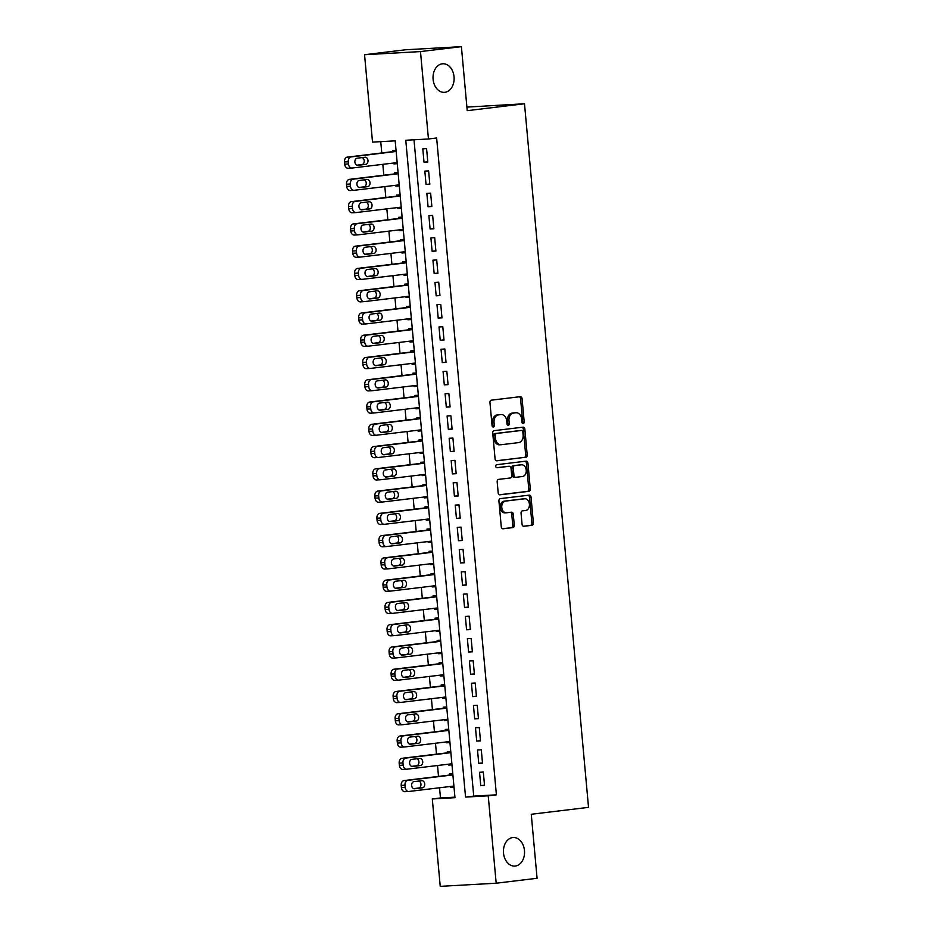 <?xml version="1.0" encoding="UTF-8"?>
<svg xmlns="http://www.w3.org/2000/svg" width="933" height="933" viewBox="0 0 933 933"><rect width="100%" height="100%" fill="white"/><g stroke="black" fill="none" stroke-linecap="round" stroke-linejoin="round"><path stroke-width="1.4" d="M523.203 423.559A1.539 1.131 86.8 0 0 524.194 421.891L522.083 398.671A2.193 1.621 86.8 0 0 520.276 396.677L491.364 400.164A2.193 1.621 86.8 0 0 489.953 402.543L492.076 425.763A1.539 1.131 86.8 0 0 494.315 425.495L494.047 422.486A7.021 5.166 86.8 0 1 498.549 414.882L500.963 414.59A7.021 5.166 86.8 0 1 501.196 414.567A7.021 5.166 86.8 0 1 506.736 420.958L507.004 423.967A1.539 1.131 86.8 0 0 509.255 423.699L508.986 420.69A7.021 5.166 86.8 0 1 513.488 413.074L515.891 412.783A7.021 5.166 86.8 0 1 516.136 412.759A7.021 5.166 86.8 0 1 521.675 419.162L521.944 422.159A1.539 1.131 86.8 0 0 523.203 423.559M522.375 423.209A1.539 1.131 86.8 0 0 522.678 421.973L520.567 398.753A2.193 1.621 86.8 0 0 519.238 396.805M492.507 426.813A1.539 1.131 86.8 0 0 492.811 425.576L492.531 422.579L494.047 422.486M507.435 425.016A1.539 1.131 86.8 0 0 507.739 423.78L507.47 420.771L508.986 420.69M512.695 837.554A14.322 10.543 86.8 0 0 503.493 852.727A14.322 10.543 86.8 0 0 514.794 866.092A14.322 10.543 86.8 0 0 515.296 866.046A14.322 10.543 86.8 0 0 524.498 850.873A14.322 10.543 86.8 0 0 513.197 837.507A14.322 10.543 86.8 0 0 512.695 837.554M442.277 63.817A14.322 10.543 86.8 0 0 433.075 78.99A14.322 10.543 86.8 0 0 444.376 92.355A14.322 10.543 86.8 0 0 444.878 92.309A14.322 10.543 86.8 0 0 454.079 77.136A14.322 10.543 86.8 0 0 442.778 63.771A14.322 10.543 86.8 0 0 442.277 63.817M522.06 524.288A2.193 1.621 86.8 0 0 523.868 526.27L531.985 525.302A2.193 1.621 86.8 0 0 533.384 522.923L531.04 497.126A2.193 1.621 86.8 0 0 529.233 495.143L500.321 498.619A2.193 1.621 86.8 0 0 498.922 501.009L501.266 526.795A2.193 1.621 86.8 0 0 503.074 528.789L512.87 527.6A2.193 1.621 86.8 0 0 514.27 525.221L513.267 514.188A2.193 1.621 86.8 0 0 511.459 512.194L506.607 512.777A5.878 4.327 86.8 0 1 506.397 512.8A5.878 4.327 86.8 0 1 501.767 507.319A5.878 4.327 86.8 0 1 505.546 501.091L524.579 498.793A5.878 4.327 86.8 0 1 524.778 498.77A5.878 4.327 86.8 0 1 529.419 504.263A5.878 4.327 86.8 0 1 525.641 510.491L522.468 510.864A2.193 1.621 86.8 0 0 521.057 513.243L522.06 524.288M364.558 54.72L405.47 49.787L461.403 46.65L467.223 110.665L524.498 103.761L588.525 807.36L531.262 814.264L537.081 878.28L496.181 883.213L440.236 886.35L432.294 798.951L454.966 797.68L395.184 140.848L372.512 142.119L364.558 54.72L420.491 51.583L428.445 138.982L405.773 140.253L465.544 797.085L488.227 795.814L496.181 883.213M461.403 46.65L420.491 51.583M413.995 139.787L473.731 796.106L496.403 794.834L436.632 137.991L428.445 138.982M496.403 794.834L488.227 795.814M525.792 457.333A2.193 1.621 86.8 0 0 527.203 454.942L524.859 429.157A2.193 1.621 86.8 0 0 523.051 427.162L494.14 430.649A2.193 1.621 86.8 0 0 492.729 433.029L495.073 458.826A2.193 1.621 86.8 0 0 496.881 460.809L524.288 457.415A2.193 1.621 86.8 0 0 525.687 455.036L523.343 429.238A2.193 1.621 86.8 0 0 522.014 427.291M527.95 463.141L530.294 488.939A2.193 1.621 86.8 0 1 528.883 491.318L499.971 494.805A2.193 1.621 86.8 0 1 498.175 492.811L497.172 481.766A2.193 1.621 86.8 0 1 498.572 479.387L510.304 477.976A2.193 1.621 86.8 0 0 511.704 475.597L511.039 468.273A2.193 1.621 86.8 0 0 509.231 466.29L497.032 467.76A1.539 1.131 86.8 0 1 496.753 464.692L526.142 461.147A2.193 1.621 86.8 0 1 527.95 463.141L526.434 463.234L528.778 489.02L530.294 488.939M450.441 786.461L450.522 787.335L453.986 786.916M452.785 773.784L449.298 773.97L449.403 775.09M448.411 764.197L448.493 765.072L451.957 764.652M450.767 751.52L447.28 751.706L447.374 752.826M446.382 741.933L446.464 742.808L449.928 742.388M448.738 729.244L445.251 729.443L445.356 730.562M444.365 719.67L444.435 720.533L447.91 720.124M446.709 706.981L443.222 707.179L443.327 708.287M442.335 697.406L442.417 698.269L445.881 697.849M444.679 684.717L441.192 684.915L441.297 686.023M440.306 675.13L440.388 676.005L443.851 675.585M442.662 662.453L439.175 662.652L439.268 663.76M438.277 652.867L438.358 653.741L441.822 653.322M440.633 640.19L437.145 640.376L437.25 641.496M436.259 630.603L436.329 631.478L439.805 631.058M438.603 617.914L435.116 618.112L435.221 619.232M434.23 608.339L434.311 609.214L437.775 608.794M436.574 595.651L433.087 595.849L433.192 596.968M432.201 586.076L432.282 586.939L435.746 586.53M434.556 573.387L431.069 573.585L431.163 574.693M430.171 563.8L430.253 564.675L433.717 564.255M432.527 551.123L429.04 551.321L429.145 552.429M428.154 541.537L428.224 542.411L431.699 541.991M430.498 528.859L427.011 529.058L427.116 530.166M426.124 519.273L426.206 520.148L429.67 519.728M428.469 506.596L424.981 506.782L425.086 507.902M424.095 497.009L424.177 497.884L427.641 497.464M426.451 484.32L422.964 484.519L423.057 485.638M422.066 474.745L422.148 475.62L425.611 475.2M424.422 462.057L420.935 462.255L421.04 463.363M420.048 452.482L420.118 453.345L423.594 452.925M422.392 439.793L418.905 439.991L419.01 441.099M418.019 430.206L418.101 431.081L421.564 430.661M420.363 417.529L416.876 417.727L416.981 418.835M415.99 407.943L416.071 408.817L419.535 408.397M418.346 395.265L414.858 395.452L414.952 396.572M413.96 385.679L414.042 386.554L417.506 386.134M416.316 373.002L412.829 373.188L412.934 374.308M411.943 363.415L412.013 364.29L415.488 363.87M414.287 350.726L410.8 350.925L410.905 352.044M409.914 341.151L409.995 342.014L413.459 341.606M412.258 328.463L408.771 328.661L408.876 329.769M407.884 318.876L407.966 319.751L411.43 319.331M410.24 306.199L406.753 306.397L406.846 307.505M405.855 296.612L405.937 297.487L409.4 297.067M408.211 283.935L404.724 284.133L404.829 285.241M403.837 274.349L403.907 275.223L407.383 274.803M406.182 261.672L402.694 261.858L402.799 262.978M401.808 252.085L401.89 252.96L405.354 252.54M404.152 239.396L400.665 239.594L400.77 240.714M399.779 229.821L399.86 230.696L403.324 230.276M402.135 217.132L398.648 217.331L398.741 218.45M397.75 207.558L397.831 208.421L401.295 208.012M400.105 194.869L396.618 195.067L396.723 196.175M395.732 185.282L395.802 186.157L399.277 185.737M398.076 172.605L394.589 172.803L394.694 173.911M427.792 161.98L426.579 148.627L422.801 148.837L424.014 162.202L427.792 161.98M429.821 184.256L428.609 170.891L424.83 171.101L426.043 184.466L429.821 184.256M431.851 206.52L430.626 193.154L426.848 193.364L428.072 206.729L431.851 206.52M433.868 228.783L432.655 215.418L428.877 215.64L430.09 228.993L433.868 228.783M435.898 251.047L434.685 237.693L430.906 237.903L432.119 251.257L435.898 251.047M437.927 273.311L436.714 259.957L432.935 260.167L434.148 273.521L437.927 273.311M439.956 295.574L438.732 282.221L434.953 282.431L436.178 295.796L439.956 295.574M441.974 317.85L440.761 304.485L436.982 304.694L438.195 318.06L441.974 317.85M444.003 340.113L442.79 326.748L439.011 326.958L440.224 340.323L444.003 340.113M446.032 362.377L444.819 349.012L441.041 349.234L442.254 362.587L446.032 362.377M448.062 384.641L446.837 371.287L443.058 371.497L444.283 384.851L448.062 384.641M450.079 406.905L448.866 393.551L445.088 393.761L446.301 407.115L450.079 406.905M452.108 429.168L450.896 415.815L447.117 416.025L448.33 429.39L452.108 429.168M454.138 451.444L452.925 438.078L449.146 438.288L450.359 451.654L454.138 451.444M456.167 473.707L454.942 460.342L451.164 460.564L452.388 473.917L456.167 473.707M458.185 495.971L456.972 482.618L453.193 482.827L454.406 496.181L458.185 495.971M460.214 518.235L459.001 504.881L455.222 505.091L456.435 518.445L460.214 518.235M462.243 540.499L461.03 527.145L457.252 527.355L458.465 540.72L462.243 540.499M464.272 562.774L463.048 549.409L459.269 549.619L460.494 562.984L464.272 562.774M466.29 585.038L465.077 571.672L461.299 571.882L462.511 585.248L466.29 585.038M468.319 607.301L467.106 593.936L463.328 594.158L464.541 607.511L468.319 607.301M470.349 629.565L469.136 616.212L465.357 616.421L466.57 629.775L470.349 629.565M472.378 651.829L471.153 638.475L467.375 638.685L468.599 652.039L472.378 651.829M474.396 674.092L473.183 660.739L469.404 660.949L470.617 674.314L474.396 674.092M476.425 696.368L475.212 683.003L471.433 683.213L472.646 696.578L476.425 696.368M478.454 718.632L477.241 705.266L473.463 705.476L474.675 718.842L478.454 718.632M480.483 740.895L479.259 727.53L475.48 727.752L476.705 741.105L480.483 740.895M482.501 763.159L481.288 749.805L477.509 750.015L478.722 763.369L482.501 763.159M479.539 772.279L480.752 785.644L484.53 785.423L483.317 772.069L479.539 772.279M380.746 141.653L381.772 152.965M382.81 164.336L383.801 175.229M384.828 186.6L385.819 197.493M386.857 208.864L387.848 219.756M388.886 231.127L389.877 242.02M390.915 253.403L391.907 264.296M392.933 275.667L393.924 286.559M394.962 297.93L395.954 308.823M396.991 320.194L397.983 331.087M399.021 342.458L400 353.35M401.038 364.733L402.03 375.614M403.068 386.997L404.059 397.89M405.097 409.26L406.088 420.153M407.115 431.524L408.106 442.417M409.144 453.788L410.135 464.681M411.173 476.052L412.164 486.944M413.202 498.327L414.194 509.22M415.22 520.591L416.211 531.483M417.249 542.854L418.241 553.747M419.279 565.118L420.27 576.011M421.308 587.382L422.299 598.275M423.325 609.646L424.317 620.538M425.355 631.921L426.346 642.814M427.384 654.185L428.375 665.077M429.413 676.448L430.405 687.341M431.431 698.712L432.422 709.605M433.46 720.976L434.451 731.869M435.489 743.251L436.481 754.132M437.519 765.515L438.51 776.408M439.536 787.779L440.469 797.972L454.919 797.155M396.047 150.341L392.56 150.54L392.665 151.647M393.703 163.018L393.784 163.893L397.271 163.695M395.802 186.157L399.289 185.959M397.831 208.421L401.318 208.234M399.86 230.696L403.348 230.498M401.89 252.96L405.377 252.761M403.907 275.223L407.394 275.025M405.937 297.487L409.424 297.289M407.966 319.751L411.453 319.553M409.995 342.014L413.482 341.828M412.013 364.29L415.5 364.092M414.042 386.554L417.529 386.355M416.071 408.817L419.558 408.619M418.101 431.081L421.588 430.883M420.118 453.345L423.605 453.158M422.148 475.62L425.635 475.422M424.177 497.884L427.664 497.686M426.206 520.148L429.693 519.949M428.224 542.411L431.711 542.213M430.253 564.675L433.74 564.477M432.282 586.939L435.769 586.752M434.311 609.214L437.799 609.016M436.329 631.478L439.816 631.279M438.358 653.741L441.845 653.543M440.388 676.005L443.875 675.807M442.417 698.269L445.904 698.082M444.435 720.533L447.922 720.346M446.464 742.808L449.951 742.61M448.493 765.072L451.98 764.873M450.522 787.335L454.009 787.137M524.498 103.761L466.897 107.097M440.469 797.972L432.294 798.951M473.731 796.106L465.544 797.085M393.784 163.893L397.248 163.473M424.014 162.202L427.769 161.747M426.043 184.466L429.798 184.011M428.072 206.729L431.827 206.275M430.09 228.993L433.857 228.538M432.119 251.257L435.874 250.802M434.148 273.521L437.904 273.077M436.178 295.796L439.933 295.341M438.195 318.06L441.962 317.605M440.224 340.323L443.98 339.869M442.254 362.587L446.009 362.132M444.283 384.851L448.038 384.396M446.301 407.115L450.068 406.671M448.33 429.39L452.085 428.935M450.359 451.654L454.114 451.199M452.388 473.917L456.144 473.463M454.406 496.181L458.173 495.726M456.435 518.445L460.191 518.002M458.465 540.72L462.22 540.265M460.494 562.984L464.249 562.529M462.511 585.248L466.278 584.793M464.541 607.511L468.296 607.056M466.57 629.775L470.325 629.32M468.599 652.039L472.355 651.596M470.617 674.314L474.384 673.859M472.646 696.578L476.401 696.123M474.675 718.842L478.431 718.387M476.705 741.105L480.46 740.65M478.722 763.369L482.489 762.914M480.752 785.644L484.507 785.189M514.864 412.841A7.021 5.166 86.8 0 0 514.631 412.853A7.021 5.166 86.8 0 0 514.386 412.864L515.891 412.783M507.47 420.771A7.021 5.166 86.8 0 1 511.972 413.156L514.386 412.864M499.936 414.649A7.021 5.166 86.8 0 0 499.691 414.649A7.021 5.166 86.8 0 0 499.447 414.672L500.963 414.59M492.531 422.579A7.021 5.166 86.8 0 1 497.032 414.963L499.447 414.672M496.403 460.774L524.288 457.415M522.83 431.839A1.539 1.131 86.8 0 0 521.559 430.44L496.181 433.495A1.539 1.131 86.8 0 0 495.201 435.163L495.493 438.335A7.021 5.166 86.8 0 0 501.021 444.726A7.021 5.166 86.8 0 0 501.266 444.714L518.608 442.615A7.021 5.166 86.8 0 0 523.11 435L522.83 431.839M520.159 430.521A1.539 1.131 86.8 0 0 520.054 430.521L521.559 430.44M499.75 444.796A7.021 5.166 86.8 0 1 499.505 444.819A7.021 5.166 86.8 0 1 493.977 438.417L493.685 435.256A1.539 1.131 86.8 0 1 494.677 433.588L520.054 430.521M499.493 494.758L527.378 491.399A2.193 1.621 86.8 0 0 528.778 489.02M507.879 466.36A2.193 1.621 86.8 0 0 507.727 466.372L496.624 467.713M522.468 476.506A5.878 4.327 86.8 0 0 526.235 470.279A5.878 4.327 86.8 0 0 521.605 464.797A5.878 4.327 86.8 0 0 521.395 464.821L514.701 465.625A2.193 1.621 86.8 0 0 513.29 468.004L513.955 475.329A2.193 1.621 86.8 0 0 515.762 477.323L522.468 476.506M520.299 464.879A5.878 4.327 86.8 0 0 520.089 464.879A5.878 4.327 86.8 0 0 519.891 464.902L521.395 464.821M515.611 477.323L514.246 477.404A2.193 1.621 86.8 0 1 512.439 475.41L511.774 468.086A2.193 1.621 86.8 0 1 513.185 465.707L519.891 464.902M526.434 463.234A2.193 1.621 86.8 0 0 525.116 461.275M523.471 498.852A5.878 4.327 86.8 0 0 523.261 498.863A5.878 4.327 86.8 0 0 523.063 498.875L524.579 498.793M506.199 512.8L505.091 512.87A5.878 4.327 86.8 0 1 504.893 512.882A5.878 4.327 86.8 0 1 500.251 507.4A5.878 4.327 86.8 0 1 504.03 501.173L523.063 498.875M502.584 528.743L511.354 527.693A2.193 1.621 86.8 0 0 512.765 525.314L511.762 514.27A2.193 1.621 86.8 0 0 510.433 512.322M523.39 526.235L530.469 525.384A2.193 1.621 86.8 0 0 531.88 523.005L529.524 497.219A2.193 1.621 86.8 0 0 528.206 495.26M396.128 151.228L347.344 157.117A4.478 3.289 -93.2 0 0 344.475 161.957L344.674 164.185A4.478 3.289 -93.2 0 0 348.196 168.255A4.478 3.289 -93.2 0 0 348.359 168.243L351.823 168.057M397.166 162.599L352.138 168.033A4.478 3.289 86.8 0 1 351.974 168.045A4.478 3.289 86.8 0 1 348.452 163.975L348.254 161.747A4.478 3.289 86.8 0 1 351.123 156.907L396.152 151.473M356.873 165.188L361.911 164.581A3.58 2.636 86.8 0 0 364.22 161.362A3.58 2.636 86.8 0 0 362.237 157.584M357.84 165.316L365.701 164.371A3.58 2.636 86.8 0 0 367.999 160.581A3.58 2.636 86.8 0 0 365.176 157.234A3.58 2.636 86.8 0 0 365.048 157.245L357.187 158.19A3.58 2.636 86.8 0 0 354.89 161.992A3.58 2.636 86.8 0 0 357.712 165.328A3.58 2.636 86.8 0 0 357.84 165.316L357.596 165.339M398.158 173.491L349.362 179.381A4.478 3.289 -93.2 0 0 346.505 184.233L346.703 186.46A4.478 3.289 -93.2 0 0 350.225 190.53A4.478 3.289 -93.2 0 0 350.376 190.507L353.852 190.32M399.196 184.874L354.155 190.297A4.478 3.289 86.8 0 1 354.004 190.309A4.478 3.289 86.8 0 1 350.481 186.238L350.283 184.011A4.478 3.289 86.8 0 1 353.152 179.171L398.181 173.736M358.902 187.463L363.94 186.857A3.58 2.636 86.8 0 0 366.249 183.638A3.58 2.636 86.8 0 0 364.267 179.847M359.87 187.591L367.719 186.635A3.58 2.636 86.8 0 0 370.028 182.845A3.58 2.636 86.8 0 0 367.194 179.498A3.58 2.636 86.8 0 0 367.077 179.509L359.217 180.466A3.58 2.636 86.8 0 0 356.919 184.256A3.58 2.636 86.8 0 0 359.741 187.591A3.58 2.636 86.8 0 0 359.87 187.591L359.625 187.603M400.187 195.755L351.391 201.645A4.478 3.289 -93.2 0 0 348.522 206.496L348.732 208.724A4.478 3.289 -93.2 0 0 352.254 212.794A4.478 3.289 -93.2 0 0 352.406 212.782L355.881 212.584M401.225 207.138L356.184 212.561A4.478 3.289 86.8 0 1 356.033 212.584A4.478 3.289 86.8 0 1 352.511 208.502L352.301 206.286A4.478 3.289 86.8 0 1 355.17 201.435L400.21 196M360.931 209.727L365.969 209.12A3.58 2.636 86.8 0 0 368.278 205.901A3.58 2.636 86.8 0 0 366.284 202.123M361.899 209.855L369.748 208.91A3.58 2.636 86.8 0 0 372.045 205.108A3.58 2.636 86.8 0 0 369.223 201.773A3.58 2.636 86.8 0 0 369.095 201.785L361.246 202.729A3.58 2.636 86.8 0 0 358.948 206.52A3.58 2.636 86.8 0 0 361.771 209.867A3.58 2.636 86.8 0 0 361.899 209.855L361.642 209.867M402.216 218.03L353.42 223.908A4.478 3.289 -93.2 0 0 350.551 228.76L350.75 230.987A4.478 3.289 -93.2 0 0 354.283 235.058A4.478 3.289 -93.2 0 0 354.435 235.046L357.899 234.848M403.243 229.401L358.214 234.836A4.478 3.289 86.8 0 1 358.062 234.848A4.478 3.289 86.8 0 1 354.54 230.778L354.33 228.55A4.478 3.289 86.8 0 1 357.199 223.698L402.228 218.264M362.949 231.99L367.999 231.384A3.58 2.636 86.8 0 0 370.308 228.165A3.58 2.636 86.8 0 0 368.313 224.387M363.917 232.119L371.777 231.174A3.58 2.636 86.8 0 0 374.075 227.372A3.58 2.636 86.8 0 0 371.252 224.037A3.58 2.636 86.8 0 0 371.124 224.048L363.275 224.993A3.58 2.636 86.8 0 0 360.966 228.783A3.58 2.636 86.8 0 0 363.8 232.13A3.58 2.636 86.8 0 0 363.917 232.119L363.672 232.13M404.234 240.294L355.45 246.172A4.478 3.289 -93.2 0 0 352.581 251.024L352.779 253.251A4.478 3.289 -93.2 0 0 356.301 257.321A4.478 3.289 -93.2 0 0 356.464 257.31L359.928 257.111M405.272 251.665L360.243 257.1A4.478 3.289 86.8 0 1 360.08 257.111A4.478 3.289 86.8 0 1 356.558 253.041L356.359 250.814A4.478 3.289 86.8 0 1 359.228 245.962L404.257 240.539M364.978 254.254L370.016 253.648A3.58 2.636 86.8 0 0 372.325 250.429A3.58 2.636 86.8 0 0 370.343 246.65M365.946 254.382L373.806 253.438A3.58 2.636 86.8 0 0 376.104 249.647A3.58 2.636 86.8 0 0 373.282 246.3A3.58 2.636 86.8 0 0 373.153 246.312L365.293 247.257A3.58 2.636 86.8 0 0 362.995 251.047A3.58 2.636 86.8 0 0 365.818 254.394A3.58 2.636 86.8 0 0 365.946 254.382L365.701 254.394M406.263 262.558L357.467 268.447A4.478 3.289 -93.2 0 0 354.61 273.287L354.808 275.515A4.478 3.289 -93.2 0 0 358.33 279.585A4.478 3.289 -93.2 0 0 358.482 279.573L361.957 279.387M407.301 273.929L362.261 279.364A4.478 3.289 86.8 0 1 362.109 279.375A4.478 3.289 86.8 0 1 358.587 275.305L358.389 273.077A4.478 3.289 86.8 0 1 361.258 268.226L406.287 262.803M367.007 276.518L372.045 275.911A3.58 2.636 86.8 0 0 374.355 272.693A3.58 2.636 86.8 0 0 372.372 268.914M367.975 276.646L375.824 275.702A3.58 2.636 86.8 0 0 378.133 271.911A3.58 2.636 86.8 0 0 375.299 268.564A3.58 2.636 86.8 0 0 375.183 268.576L367.322 269.52A3.58 2.636 86.8 0 0 365.025 273.322A3.58 2.636 86.8 0 0 367.847 276.658A3.58 2.636 86.8 0 0 367.975 276.646L367.73 276.658M408.292 284.822L359.497 290.711A4.478 3.289 -93.2 0 0 356.628 295.551L356.838 297.779A4.478 3.289 -93.2 0 0 360.36 301.86A4.478 3.289 -93.2 0 0 360.511 301.837L363.987 301.651M409.33 296.193L364.29 301.627A4.478 3.289 86.8 0 1 364.138 301.639A4.478 3.289 86.8 0 1 360.616 297.569L360.406 295.341A4.478 3.289 86.8 0 1 363.275 290.501L408.316 285.066M369.036 298.793L374.075 298.175A3.58 2.636 86.8 0 0 376.384 294.968A3.58 2.636 86.8 0 0 374.39 291.178M370.004 298.91L377.853 297.965A3.58 2.636 86.8 0 0 380.151 294.175A3.58 2.636 86.8 0 0 377.329 290.828A3.58 2.636 86.8 0 0 377.2 290.839L369.351 291.796A3.58 2.636 86.8 0 0 367.054 295.586A3.58 2.636 86.8 0 0 369.876 298.922A3.58 2.636 86.8 0 0 370.004 298.91L369.748 298.933M410.322 307.085L361.526 312.975A4.478 3.289 -93.2 0 0 358.657 317.826L358.855 320.054A4.478 3.289 -93.2 0 0 362.389 324.124A4.478 3.289 -93.2 0 0 362.54 324.113L366.004 323.914M411.348 318.468L366.319 323.891A4.478 3.289 86.8 0 1 366.168 323.914A4.478 3.289 86.8 0 1 362.645 319.832L362.436 317.605A4.478 3.289 86.8 0 1 365.304 312.765L410.333 307.33M371.054 321.057L376.104 320.451A3.58 2.636 86.8 0 0 378.413 317.232A3.58 2.636 86.8 0 0 376.419 313.453M372.022 321.185L379.883 320.229A3.58 2.636 86.8 0 0 382.18 316.439A3.58 2.636 86.8 0 0 379.358 313.103A3.58 2.636 86.8 0 0 379.23 313.103L371.381 314.059A3.58 2.636 86.8 0 0 369.071 317.85A3.58 2.636 86.8 0 0 371.905 321.197A3.58 2.636 86.8 0 0 372.022 321.185L371.777 321.197M412.339 329.361L363.555 335.239A4.478 3.289 -93.2 0 0 360.686 340.09L360.884 342.318A4.478 3.289 -93.2 0 0 364.406 346.388A4.478 3.289 -93.2 0 0 364.57 346.376L368.034 346.178M413.377 340.732L368.348 346.166A4.478 3.289 86.8 0 1 368.185 346.178A4.478 3.289 86.8 0 1 364.663 342.108L364.465 339.88A4.478 3.289 86.8 0 1 367.334 335.029L412.363 329.594M373.083 343.321L378.122 342.714A3.58 2.636 86.8 0 0 380.431 339.495A3.58 2.636 86.8 0 0 378.448 335.717M374.051 343.449L381.912 342.504A3.58 2.636 86.8 0 0 384.209 338.702A3.58 2.636 86.8 0 0 381.387 335.367A3.58 2.636 86.8 0 0 381.259 335.379L373.398 336.323A3.58 2.636 86.8 0 0 371.101 340.113A3.58 2.636 86.8 0 0 373.923 343.461A3.58 2.636 86.8 0 0 374.051 343.449L373.806 343.461M414.369 351.624L365.573 357.502A4.478 3.289 -93.2 0 0 362.715 362.354L362.914 364.581A4.478 3.289 -93.2 0 0 366.436 368.652A4.478 3.289 -93.2 0 0 366.587 368.64L370.063 368.442M415.407 362.995L370.366 368.43A4.478 3.289 86.8 0 1 370.214 368.442A4.478 3.289 86.8 0 1 366.692 364.371L366.494 362.144A4.478 3.289 86.8 0 1 369.363 357.292L414.392 351.858M375.113 365.584L380.151 364.978A3.58 2.636 86.8 0 0 382.46 361.759A3.58 2.636 86.8 0 0 380.477 357.98M376.081 365.713L383.929 364.768A3.58 2.636 86.8 0 0 386.239 360.966A3.58 2.636 86.8 0 0 383.405 357.631A3.58 2.636 86.8 0 0 383.288 357.642L375.428 358.587A3.58 2.636 86.8 0 0 373.13 362.377A3.58 2.636 86.8 0 0 375.952 365.724A3.58 2.636 86.8 0 0 376.081 365.713L375.836 365.724M416.398 373.888L367.602 379.778A4.478 3.289 -93.2 0 0 364.733 384.618L364.943 386.845A4.478 3.289 -93.2 0 0 368.465 390.915A4.478 3.289 -93.2 0 0 368.617 390.904L372.092 390.705M417.436 385.259L372.395 390.694A4.478 3.289 86.8 0 1 372.244 390.705A4.478 3.289 86.8 0 1 368.722 386.635L368.512 384.408A4.478 3.289 86.8 0 1 371.381 379.556L416.421 374.133M377.142 387.848L382.18 387.242A3.58 2.636 86.8 0 0 384.489 384.023A3.58 2.636 86.8 0 0 382.495 380.244M378.11 387.976L385.959 387.032A3.58 2.636 86.8 0 0 388.256 383.241A3.58 2.636 86.8 0 0 385.434 379.894A3.58 2.636 86.8 0 0 385.306 379.906L377.457 380.851A3.58 2.636 86.8 0 0 375.159 384.653A3.58 2.636 86.8 0 0 377.982 387.988A3.58 2.636 86.8 0 0 378.11 387.976L377.853 387.988M418.427 396.152L369.631 402.041A4.478 3.289 -93.2 0 0 366.762 406.881L366.961 409.109A4.478 3.289 -93.2 0 0 370.494 413.179A4.478 3.289 -93.2 0 0 370.646 413.167L374.11 412.981M419.453 407.523L374.425 412.957A4.478 3.289 86.8 0 1 374.273 412.969A4.478 3.289 86.8 0 1 370.751 408.899L370.541 406.671A4.478 3.289 86.8 0 1 373.41 401.82L418.439 396.397M379.16 410.112L384.209 409.505A3.58 2.636 86.8 0 0 386.519 406.287A3.58 2.636 86.8 0 0 384.524 402.508M380.128 410.24L387.988 409.295A3.58 2.636 86.8 0 0 390.286 405.505A3.58 2.636 86.8 0 0 387.463 402.158A3.58 2.636 86.8 0 0 387.335 402.17L379.486 403.114A3.58 2.636 86.8 0 0 377.177 406.916A3.58 2.636 86.8 0 0 380.011 410.252A3.58 2.636 86.8 0 0 380.128 410.24L379.883 410.263M420.445 418.416L371.661 424.305A4.478 3.289 -93.2 0 0 368.792 429.157L368.99 431.373A4.478 3.289 -93.2 0 0 372.512 435.454A4.478 3.289 -93.2 0 0 372.675 435.431L376.139 435.245M421.483 429.798L376.454 435.221A4.478 3.289 86.8 0 1 376.291 435.233A4.478 3.289 86.8 0 1 372.768 431.163L372.57 428.935A4.478 3.289 86.8 0 1 375.439 424.095L420.468 418.66M381.189 432.387L386.227 431.769A3.58 2.636 86.8 0 0 388.536 428.562A3.58 2.636 86.8 0 0 386.554 424.772M382.157 432.515L390.017 431.559A3.58 2.636 86.8 0 0 392.315 427.769A3.58 2.636 86.8 0 0 389.493 424.422A3.58 2.636 86.8 0 0 389.364 424.433L381.504 425.39A3.58 2.636 86.8 0 0 379.206 429.18A3.58 2.636 86.8 0 0 382.029 432.515A3.58 2.636 86.8 0 0 382.157 432.515L381.912 432.527M422.474 440.679L373.678 446.569A4.478 3.289 -93.2 0 0 370.821 451.42L371.019 453.648A4.478 3.289 -93.2 0 0 374.541 457.718A4.478 3.289 -93.2 0 0 374.693 457.706L378.168 457.508M423.512 452.062L378.471 457.485A4.478 3.289 86.8 0 1 378.32 457.508A4.478 3.289 86.8 0 1 374.798 453.426L374.599 451.21A4.478 3.289 86.8 0 1 377.457 446.359L422.497 440.924M383.218 454.651L388.256 454.044A3.58 2.636 86.8 0 0 390.565 450.826A3.58 2.636 86.8 0 0 388.583 447.047M384.186 454.779L392.035 453.823A3.58 2.636 86.8 0 0 394.344 450.033A3.58 2.636 86.8 0 0 391.51 446.697A3.58 2.636 86.8 0 0 391.394 446.709L383.533 447.653A3.58 2.636 86.8 0 0 381.235 451.444A3.58 2.636 86.8 0 0 384.058 454.791A3.58 2.636 86.8 0 0 384.186 454.779L383.941 454.791M424.503 462.955L375.707 468.832A4.478 3.289 -93.2 0 0 372.838 473.684L373.048 475.912A4.478 3.289 -93.2 0 0 376.57 479.982A4.478 3.289 -93.2 0 0 376.722 479.97L380.197 479.772M425.541 474.326L380.501 479.76A4.478 3.289 86.8 0 1 380.349 479.772A4.478 3.289 86.8 0 1 376.827 475.702L376.617 473.474A4.478 3.289 86.8 0 1 379.486 468.623L424.527 463.188M385.247 476.915L390.286 476.308A3.58 2.636 86.8 0 0 392.595 473.089A3.58 2.636 86.8 0 0 390.6 469.311M386.215 477.043L394.064 476.098A3.58 2.636 86.8 0 0 396.362 472.296A3.58 2.636 86.8 0 0 393.539 468.961A3.58 2.636 86.8 0 0 393.411 468.972L385.562 469.917A3.58 2.636 86.8 0 0 383.265 473.707A3.58 2.636 86.8 0 0 386.087 477.055A3.58 2.636 86.8 0 0 386.215 477.043L385.959 477.055M426.533 485.218L377.737 491.096A4.478 3.289 -93.2 0 0 374.868 495.948L375.066 498.175A4.478 3.289 -93.2 0 0 378.6 502.246A4.478 3.289 -93.2 0 0 378.751 502.234L382.215 502.036M427.559 496.589L382.53 502.024A4.478 3.289 86.8 0 1 382.378 502.036A4.478 3.289 86.8 0 1 378.856 497.965L378.646 495.738A4.478 3.289 86.8 0 1 381.515 490.886L426.544 485.452M387.265 499.178L392.315 498.572A3.58 2.636 86.8 0 0 394.624 495.353A3.58 2.636 86.8 0 0 392.63 491.574M388.233 499.307L396.093 498.362A3.58 2.636 86.8 0 0 398.391 494.56A3.58 2.636 86.8 0 0 395.569 491.224A3.58 2.636 86.8 0 0 395.44 491.236L387.592 492.181A3.58 2.636 86.8 0 0 385.282 495.971A3.58 2.636 86.8 0 0 388.116 499.318A3.58 2.636 86.8 0 0 388.233 499.307L387.988 499.318M428.55 507.482L379.766 513.372A4.478 3.289 -93.2 0 0 376.897 518.212L377.095 520.439A4.478 3.289 -93.2 0 0 380.617 524.509A4.478 3.289 -93.2 0 0 380.781 524.498L384.244 524.299M429.588 518.853L384.559 524.288A4.478 3.289 86.8 0 1 384.396 524.299A4.478 3.289 86.8 0 1 380.874 520.229L380.676 518.002A4.478 3.289 86.8 0 1 383.545 513.15L428.574 507.727M389.294 521.442L394.332 520.836A3.58 2.636 86.8 0 0 396.642 517.617A3.58 2.636 86.8 0 0 394.659 513.838M390.262 521.57L398.123 520.626A3.58 2.636 86.8 0 0 400.42 516.835A3.58 2.636 86.8 0 0 397.598 513.488A3.58 2.636 86.8 0 0 397.47 513.5L389.609 514.445A3.58 2.636 86.8 0 0 387.312 518.247A3.58 2.636 86.8 0 0 390.134 521.582A3.58 2.636 86.8 0 0 390.262 521.57L390.017 521.582M430.579 529.746L381.784 535.635A4.478 3.289 -93.2 0 0 378.926 540.475L379.125 542.703A4.478 3.289 -93.2 0 0 382.647 546.785A4.478 3.289 -93.2 0 0 382.798 546.761L386.274 546.575M431.617 541.117L386.577 546.551A4.478 3.289 86.8 0 1 386.425 546.563A4.478 3.289 86.8 0 1 382.903 542.493L382.705 540.265A4.478 3.289 86.8 0 1 385.562 535.425L430.603 529.991M391.324 543.717L396.362 543.099A3.58 2.636 86.8 0 0 398.671 539.88A3.58 2.636 86.8 0 0 396.688 536.102M392.292 543.834L400.14 542.889A3.58 2.636 86.8 0 0 402.45 539.099A3.58 2.636 86.8 0 0 399.616 535.752A3.58 2.636 86.8 0 0 399.499 535.764L391.638 536.708A3.58 2.636 86.8 0 0 389.341 540.51A3.58 2.636 86.8 0 0 392.163 543.846A3.58 2.636 86.8 0 0 392.292 543.834L392.047 543.857M432.609 552.009L383.813 557.899A4.478 3.289 -93.2 0 0 380.944 562.751L381.154 564.978A4.478 3.289 -93.2 0 0 384.676 569.048A4.478 3.289 -93.2 0 0 384.828 569.037L388.303 568.838M433.647 563.392L388.606 568.815A4.478 3.289 86.8 0 1 388.455 568.838A4.478 3.289 86.8 0 1 384.932 564.757L384.723 562.529A4.478 3.289 86.8 0 1 387.592 557.689L432.632 552.254M393.353 565.981L398.391 565.375A3.58 2.636 86.8 0 0 400.7 562.156A3.58 2.636 86.8 0 0 398.706 558.366M394.321 566.109L402.17 565.153A3.58 2.636 86.8 0 0 404.467 561.363A3.58 2.636 86.8 0 0 401.645 558.016A3.58 2.636 86.8 0 0 401.517 558.027L393.668 558.984A3.58 2.636 86.8 0 0 391.37 562.774A3.58 2.636 86.8 0 0 394.192 566.121A3.58 2.636 86.8 0 0 394.321 566.109L394.064 566.121M434.638 574.273L385.842 580.163A4.478 3.289 -93.2 0 0 382.973 585.014L383.171 587.242A4.478 3.289 -93.2 0 0 386.705 591.312A4.478 3.289 -93.2 0 0 386.857 591.3L390.321 591.102M435.664 585.656L390.635 591.09A4.478 3.289 86.8 0 1 390.484 591.102A4.478 3.289 86.8 0 1 386.962 587.032L386.752 584.804A4.478 3.289 86.8 0 1 389.621 579.953L434.65 574.518M395.37 588.245L400.42 587.638A3.58 2.636 86.8 0 0 402.729 584.42A3.58 2.636 86.8 0 0 400.735 580.641M396.338 588.373L404.199 587.428A3.58 2.636 86.8 0 0 406.496 583.626A3.58 2.636 86.8 0 0 403.674 580.291A3.58 2.636 86.8 0 0 403.546 580.303L395.697 581.247A3.58 2.636 86.8 0 0 393.388 585.038A3.58 2.636 86.8 0 0 396.222 588.385A3.58 2.636 86.8 0 0 396.338 588.373L396.093 588.385M436.656 596.549L387.871 602.426A4.478 3.289 -93.2 0 0 385.002 607.278L385.201 609.506A4.478 3.289 -93.2 0 0 388.723 613.576A4.478 3.289 -93.2 0 0 388.886 613.564L392.35 613.366M437.694 607.919L392.665 613.354A4.478 3.289 86.8 0 1 392.501 613.366A4.478 3.289 86.8 0 1 388.979 609.296L388.781 607.068A4.478 3.289 86.8 0 1 391.65 602.217L436.679 596.782M397.4 610.509L402.438 609.902A3.58 2.636 86.8 0 0 404.747 606.683A3.58 2.636 86.8 0 0 402.764 602.905M398.368 610.637L406.228 609.692A3.58 2.636 86.8 0 0 408.526 605.89A3.58 2.636 86.8 0 0 405.703 602.555A3.58 2.636 86.8 0 0 405.575 602.566L397.715 603.511A3.58 2.636 86.8 0 0 395.417 607.301A3.58 2.636 86.8 0 0 398.239 610.649A3.58 2.636 86.8 0 0 398.368 610.637L398.123 610.649M438.685 618.812L389.889 624.69A4.478 3.289 -93.2 0 0 387.032 629.542L387.23 631.769A4.478 3.289 -93.2 0 0 390.752 635.84A4.478 3.289 -93.2 0 0 390.904 635.828L394.379 635.63M439.723 630.183L394.682 635.618A4.478 3.289 86.8 0 1 394.531 635.63A4.478 3.289 86.8 0 1 391.009 631.559L390.81 629.332A4.478 3.289 86.8 0 1 393.668 624.48L438.708 619.057M399.429 632.772L404.467 632.166A3.58 2.636 86.8 0 0 406.776 628.947A3.58 2.636 86.8 0 0 404.794 625.168M400.397 632.901L408.246 631.956A3.58 2.636 86.8 0 0 410.555 628.166A3.58 2.636 86.8 0 0 407.721 624.818A3.58 2.636 86.8 0 0 407.604 624.83L399.744 625.775A3.58 2.636 86.8 0 0 397.446 629.577A3.58 2.636 86.8 0 0 400.269 632.912A3.58 2.636 86.8 0 0 400.397 632.901L400.152 632.912M440.714 641.076L391.918 646.966A4.478 3.289 -93.2 0 0 389.049 651.805L389.259 654.033A4.478 3.289 -93.2 0 0 392.781 658.103A4.478 3.289 -93.2 0 0 392.933 658.092L396.408 657.905M441.752 652.447L396.712 657.882A4.478 3.289 86.8 0 1 396.56 657.893A4.478 3.289 86.8 0 1 393.038 653.823L392.828 651.596A4.478 3.289 86.8 0 1 395.697 646.744L440.738 641.321M401.447 655.036L406.496 654.43A3.58 2.636 86.8 0 0 408.806 651.211A3.58 2.636 86.8 0 0 406.811 647.432M402.426 655.164L410.275 654.22A3.58 2.636 86.8 0 0 412.573 650.429A3.58 2.636 86.8 0 0 409.75 647.082A3.58 2.636 86.8 0 0 409.622 647.094L401.773 648.038A3.58 2.636 86.8 0 0 399.476 651.84A3.58 2.636 86.8 0 0 402.298 655.176A3.58 2.636 86.8 0 0 402.426 655.164L402.17 655.176M442.743 663.34L393.948 669.229A4.478 3.289 -93.2 0 0 391.079 674.069L391.277 676.297A4.478 3.289 -93.2 0 0 394.811 680.379A4.478 3.289 -93.2 0 0 394.962 680.355L398.426 680.169M443.77 674.711L398.741 680.145A4.478 3.289 86.8 0 1 398.589 680.157A4.478 3.289 86.8 0 1 395.067 676.087L394.857 673.859A4.478 3.289 86.8 0 1 397.726 669.019L442.755 663.585M403.476 677.311L408.526 676.693A3.58 2.636 86.8 0 0 410.835 673.486A3.58 2.636 86.8 0 0 408.841 669.696M404.444 677.428L412.304 676.483A3.58 2.636 86.8 0 0 414.602 672.693A3.58 2.636 86.8 0 0 411.78 669.346A3.58 2.636 86.8 0 0 411.651 669.358L403.802 670.314A3.58 2.636 86.8 0 0 401.493 674.104A3.58 2.636 86.8 0 0 404.327 677.44A3.58 2.636 86.8 0 0 404.444 677.428L404.199 677.451M444.761 685.603L395.977 691.493A4.478 3.289 -93.2 0 0 393.108 696.345L393.306 698.572A4.478 3.289 -93.2 0 0 396.828 702.642A4.478 3.289 -93.2 0 0 396.991 702.631L400.455 702.432M445.799 696.986L400.77 702.409A4.478 3.289 86.8 0 1 400.607 702.432A4.478 3.289 86.8 0 1 397.085 698.35L396.887 696.123A4.478 3.289 86.8 0 1 399.756 691.283L444.784 685.848M405.505 699.575L410.543 698.969A3.58 2.636 86.8 0 0 412.853 695.75A3.58 2.636 86.8 0 0 410.87 691.971M406.473 699.703L414.334 698.747A3.58 2.636 86.8 0 0 416.631 694.957A3.58 2.636 86.8 0 0 413.809 691.621A3.58 2.636 86.8 0 0 413.681 691.621L405.82 692.578A3.58 2.636 86.8 0 0 403.522 696.368A3.58 2.636 86.8 0 0 406.345 699.715A3.58 2.636 86.8 0 0 406.473 699.703L406.228 699.715M446.79 707.879L397.994 713.757A4.478 3.289 -93.2 0 0 395.137 718.608L395.335 720.836A4.478 3.289 -93.2 0 0 398.858 724.906A4.478 3.289 -93.2 0 0 399.009 724.894L402.485 724.696M447.828 719.25L402.788 724.684A4.478 3.289 86.8 0 1 402.636 724.696A4.478 3.289 86.8 0 1 399.114 720.626L398.916 718.398A4.478 3.289 86.8 0 1 401.773 713.547L446.814 708.112M407.534 721.839L412.573 721.232A3.58 2.636 86.8 0 0 414.882 718.013A3.58 2.636 86.8 0 0 412.899 714.235M408.502 721.967L416.351 721.022A3.58 2.636 86.8 0 0 418.66 717.22A3.58 2.636 86.8 0 0 415.826 713.885A3.58 2.636 86.8 0 0 415.71 713.897L407.849 714.841A3.58 2.636 86.8 0 0 405.552 718.632A3.58 2.636 86.8 0 0 408.374 721.979A3.58 2.636 86.8 0 0 408.502 721.967L408.257 721.979M448.82 730.142L400.024 736.02A4.478 3.289 -93.2 0 0 397.155 740.872L397.365 743.1A4.478 3.289 -93.2 0 0 400.887 747.17A4.478 3.289 -93.2 0 0 401.038 747.158L404.514 746.96M449.858 741.513L404.817 746.948A4.478 3.289 86.8 0 1 404.665 746.96A4.478 3.289 86.8 0 1 401.143 742.89L400.933 740.662A4.478 3.289 86.8 0 1 403.802 735.81L448.843 730.376M409.552 744.102L414.602 743.496A3.58 2.636 86.8 0 0 416.911 740.277A3.58 2.636 86.8 0 0 414.917 736.499M410.532 744.231L418.381 743.286A3.58 2.636 86.8 0 0 420.678 739.484A3.58 2.636 86.8 0 0 417.856 736.149A3.58 2.636 86.8 0 0 417.727 736.16L409.879 737.105A3.58 2.636 86.8 0 0 407.581 740.895A3.58 2.636 86.8 0 0 410.403 744.242A3.58 2.636 86.8 0 0 410.532 744.231L410.275 744.242M450.849 752.406L402.053 758.296A4.478 3.289 -93.2 0 0 399.184 763.136L399.382 765.363A4.478 3.289 -93.2 0 0 402.916 769.433A4.478 3.289 -93.2 0 0 403.068 769.422L406.531 769.224M451.875 763.777L406.846 769.212A4.478 3.289 86.8 0 1 406.695 769.224A4.478 3.289 86.8 0 1 403.173 765.153L402.963 762.926A4.478 3.289 86.8 0 1 405.832 758.074L450.861 752.651M411.581 766.366L416.631 765.76A3.58 2.636 86.8 0 0 418.94 762.541A3.58 2.636 86.8 0 0 416.946 758.762M412.549 766.494L420.41 765.55A3.58 2.636 86.8 0 0 422.707 761.76A3.58 2.636 86.8 0 0 419.885 758.412A3.58 2.636 86.8 0 0 419.757 758.424L411.908 759.369A3.58 2.636 86.8 0 0 409.599 763.171A3.58 2.636 86.8 0 0 412.433 766.506A3.58 2.636 86.8 0 0 412.549 766.494L412.304 766.506M452.867 774.67L404.082 780.559A4.478 3.289 -93.2 0 0 401.213 785.399L401.412 787.627A4.478 3.289 -93.2 0 0 404.934 791.697A4.478 3.289 -93.2 0 0 405.097 791.685L408.561 791.499M453.904 786.041L408.876 791.476A4.478 3.289 86.8 0 1 408.712 791.487A4.478 3.289 86.8 0 1 405.19 787.417L404.992 785.189A4.478 3.289 86.8 0 1 407.861 780.35L452.89 774.915M413.611 788.63L418.649 788.023A3.58 2.636 86.8 0 0 420.958 784.805A3.58 2.636 86.8 0 0 418.975 781.026M414.579 788.758L422.439 787.814A3.58 2.636 86.8 0 0 424.737 784.023A3.58 2.636 86.8 0 0 421.914 780.676A3.58 2.636 86.8 0 0 421.786 780.688L413.925 781.632A3.58 2.636 86.8 0 0 411.628 785.434A3.58 2.636 86.8 0 0 414.45 788.77A3.58 2.636 86.8 0 0 414.579 788.758L414.334 788.782M522.678 421.973L524.194 421.891M492.811 425.576L494.315 425.495M507.739 423.78L509.255 423.699M511.972 413.156L513.488 413.074M497.032 414.963L498.549 414.882M520.567 398.753L522.083 398.671M523.343 429.238L524.859 429.157M525.687 455.036L527.203 454.942M494.677 433.588L496.181 433.495M493.685 435.256L495.201 435.163M493.977 438.417L495.493 438.335M527.378 491.399L528.883 491.318M507.727 466.372L509.231 466.29M513.185 465.707L514.701 465.625M511.774 468.086L513.29 468.004M512.439 475.41L513.955 475.329M504.03 501.173L505.546 501.091M511.762 514.27L513.267 514.188M512.765 525.314L514.27 525.221M511.354 527.693L512.87 527.6M529.524 497.219L531.04 497.126M531.88 523.005L533.384 522.923M530.469 525.384L531.985 525.302M351.123 156.907L347.344 157.117M348.254 161.747L344.475 161.957M348.452 163.975L344.674 164.185M361.911 164.581L365.701 164.371M353.152 179.171L349.362 179.381M350.283 184.011L346.505 184.233M350.481 186.238L346.703 186.46M363.94 186.857L367.719 186.635M355.17 201.435L351.391 201.645M352.301 206.286L348.522 206.496M352.511 208.502L348.732 208.724M365.969 209.12L369.748 208.91M357.199 223.698L353.42 223.908M354.33 228.55L350.551 228.76M354.54 230.778L350.75 230.987M367.999 231.384L371.777 231.174M359.228 245.962L355.45 246.172M356.359 250.814L352.581 251.024M356.558 253.041L352.779 253.251M370.016 253.648L373.806 253.438M361.258 268.226L357.467 268.447M358.389 273.077L354.61 273.287M358.587 275.305L354.808 275.515M372.045 275.911L375.824 275.702M363.275 290.501L359.497 290.711M360.406 295.341L356.628 295.551M360.616 297.569L356.838 297.779M374.075 298.175L377.853 297.965M365.304 312.765L361.526 312.975M362.436 317.605L358.657 317.826M362.645 319.832L358.855 320.054M376.104 320.451L379.883 320.229M367.334 335.029L363.555 335.239M364.465 339.88L360.686 340.09M364.663 342.108L360.884 342.318M378.122 342.714L381.912 342.504M369.363 357.292L365.573 357.502M366.494 362.144L362.715 362.354M366.692 364.371L362.914 364.581M380.151 364.978L383.929 364.768M371.381 379.556L367.602 379.778M368.512 384.408L364.733 384.618M368.722 386.635L364.943 386.845M382.18 387.242L385.959 387.032M373.41 401.82L369.631 402.041M370.541 406.671L366.762 406.881M370.751 408.899L366.961 409.109M384.209 409.505L387.988 409.295M375.439 424.095L371.661 424.305M372.57 428.935L368.792 429.157M372.768 431.163L368.99 431.373M386.227 431.769L390.017 431.559M377.457 446.359L373.678 446.569M374.599 451.21L370.821 451.42M374.798 453.426L371.019 453.648M388.256 454.044L392.035 453.823M379.486 468.623L375.707 468.832M376.617 473.474L372.838 473.684M376.827 475.702L373.048 475.912M390.286 476.308L394.064 476.098M381.515 490.886L377.737 491.096M378.646 495.738L374.868 495.948M378.856 497.965L375.066 498.175M392.315 498.572L396.093 498.362M383.545 513.15L379.766 513.372M380.676 518.002L376.897 518.212M380.874 520.229L377.095 520.439M394.332 520.836L398.123 520.626M385.562 535.425L381.784 535.635M382.705 540.265L378.926 540.475M382.903 542.493L379.125 542.703M396.362 543.099L400.14 542.889M387.592 557.689L383.813 557.899M384.723 562.529L380.944 562.751M384.932 564.757L381.154 564.978M398.391 565.375L402.17 565.153M389.621 579.953L385.842 580.163M386.752 584.804L382.973 585.014M386.962 587.032L383.171 587.242M400.42 587.638L404.199 587.428M391.65 602.217L387.871 602.426M388.781 607.068L385.002 607.278M388.979 609.296L385.201 609.506M402.438 609.902L406.228 609.692M393.668 624.48L389.889 624.69M390.81 629.332L387.032 629.542M391.009 631.559L387.23 631.769M404.467 632.166L408.246 631.956M395.697 646.744L391.918 646.966M392.828 651.596L389.049 651.805M393.038 653.823L389.259 654.033M406.496 654.43L410.275 654.22M397.726 669.019L393.948 669.229M394.857 673.859L391.079 674.069M395.067 676.087L391.277 676.297M408.526 676.693L412.304 676.483M399.756 691.283L395.977 691.493M396.887 696.123L393.108 696.345M397.085 698.35L393.306 698.572M410.543 698.969L414.334 698.747M401.773 713.547L397.994 713.757M398.916 718.398L395.137 718.608M399.114 720.626L395.335 720.836M412.573 721.232L416.351 721.022M403.802 735.81L400.024 736.02M400.933 740.662L397.155 740.872M401.143 742.89L397.365 743.1M414.602 743.496L418.381 743.286M405.832 758.074L402.053 758.296M402.963 762.926L399.184 763.136M403.173 765.153L399.382 765.363M416.631 765.76L420.41 765.55M407.861 780.35L404.082 780.559M404.992 785.189L401.213 785.399M405.19 787.417L401.412 787.627M418.649 788.023L422.439 787.814M514.631 412.853L516.136 412.759M499.691 414.649L501.196 414.567M520.101 430.521L521.617 430.44M499.505 444.819L501.021 444.726M507.797 466.36L509.313 466.278M520.089 464.879L521.605 464.797M514.176 477.416L515.681 477.323M523.261 498.863L524.778 498.77M504.893 512.882L506.397 512.8M351.974 168.045L348.196 168.255M354.004 190.309L350.225 190.53M356.033 212.584L352.254 212.794M358.062 234.848L354.283 235.058M360.08 257.111L356.301 257.321M362.109 279.375L358.33 279.585M364.138 301.639L360.36 301.86M366.168 323.914L362.389 324.124M368.185 346.178L364.406 346.388M370.214 368.442L366.436 368.652M372.244 390.705L368.465 390.915M374.273 412.969L370.494 413.179M376.291 435.233L372.512 435.454M378.32 457.508L374.541 457.718M380.349 479.772L376.57 479.982M382.378 502.036L378.6 502.246M384.396 524.299L380.617 524.509M386.425 546.563L382.647 546.785M388.455 568.838L384.676 569.048M390.484 591.102L386.705 591.312M392.501 613.366L388.723 613.576M394.531 635.63L390.752 635.84M396.56 657.893L392.781 658.103M398.589 680.157L394.811 680.379M400.607 702.432L396.828 702.642M402.636 724.696L398.858 724.906M404.665 746.96L400.887 747.17M406.695 769.224L402.916 769.433M408.712 791.487L404.934 791.697"/></g></svg>
